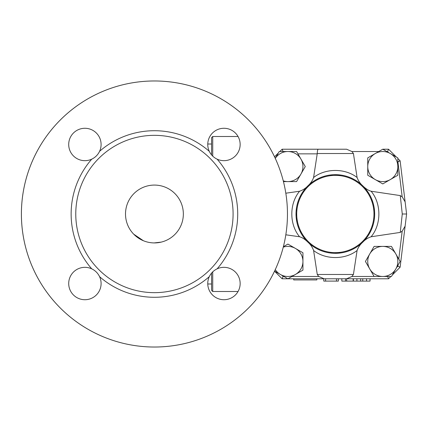 <?xml version="1.0" encoding="UTF-8"?>
<svg xmlns="http://www.w3.org/2000/svg" width="428" height="428" viewBox="0 0 428 428"><rect width="100%" height="100%" fill="white"/><g stroke="black" fill="none" stroke-linecap="round" stroke-linejoin="round"><path stroke-width="0.64" d="M183.345 214A28.917 28.917 0 0 1 139.967 239.043A28.917 28.917 0 0 1 139.967 188.957A28.917 28.917 0 0 1 183.345 214M93.256 269.656A16.194 16.194 0 0 0 91.758 268.854A16.194 16.194 0 0 1 93.256 269.651M95.476 271.261A16.194 16.194 0 0 1 97.124 272.904A16.194 16.194 0 0 0 95.476 271.261M98.734 275.102A16.194 16.194 0 0 1 99.574 276.67A16.194 16.194 0 0 0 98.734 275.102M99.574 151.33A16.194 16.194 0 0 1 98.772 152.828A16.194 16.194 0 0 0 99.574 151.33C97.889 154.84 95.284 157.445 91.753 159.146A16.194 16.194 0 0 0 93.325 158.306A16.194 16.194 0 0 1 68.876 142.133A16.194 16.194 0 0 1 89.548 128.962A16.194 16.194 0 0 1 99.574 151.33A83.289 83.289 0 0 1 209.281 151.33A16.194 16.194 0 0 1 226.289 128.448A16.194 16.194 0 0 1 239.466 149.121A16.194 16.194 0 0 1 217.098 159.146C213.588 157.461 210.983 154.856 209.281 151.33M97.167 155.048A16.194 16.194 0 0 1 95.524 156.702A16.194 16.194 0 0 0 97.167 155.048M278.382 152.973L274.535 156.819A133.028 133.028 0 0 0 71.642 109.873A133.028 133.028 0 0 0 71.642 318.127A133.028 133.028 0 0 0 274.535 271.181L282.132 278.778L287.857 278.778M96.744 155.519L97.103 155.123M97.076 272.845L96.792 272.529M95.947 271.684L95.546 271.32M238.048 291.5L212.727 291.5L212.727 271.855M212.727 156.145L212.727 136.5L238.048 136.5M213.331 271.299A16.194 16.194 0 0 0 211.689 272.952M211.726 155.096A16.194 16.194 0 0 0 213.379 156.739M287.455 214A133.028 133.028 0 0 0 87.911 98.793A133.028 133.028 0 0 0 87.911 329.207A133.028 133.028 0 0 0 287.455 214M209.281 276.67C210.967 273.16 213.572 270.555 217.098 268.854A16.194 16.194 0 0 1 239.98 285.867A16.194 16.194 0 0 1 219.307 299.038A16.194 16.194 0 0 1 209.281 276.67A83.289 83.289 0 0 1 99.574 276.67A16.194 16.194 0 0 1 82.561 299.552A16.194 16.194 0 0 1 69.389 278.879A16.194 16.194 0 0 1 91.753 268.854C95.267 270.539 97.873 273.144 99.574 276.67M233.089 214A78.661 78.661 0 0 0 126.752 140.368A78.661 78.661 0 0 0 95.246 265.815A78.661 78.661 0 0 0 233.089 214M212.727 136.5L211.571 137.656L211.571 154.915M211.571 273.085L211.571 290.345L212.727 291.5M170.649 237.941L168.734 239.134M133.68 234.148L143.396 240.734M148.928 242.392L149.313 242.462M161.153 242.125L154.176 242.917M370.049 278.778L370.049 281.094L341.822 281.094L341.822 278.778M323.777 278.778L323.777 281.094L338.35 281.094L338.35 278.778M345.524 278.778L345.524 281.094M300.927 174.078L296.583 181.595L287.905 181.595A15.039 15.039 0 0 0 300.927 159.039L305.266 166.556L300.927 174.078M283.261 180.862A15.039 15.039 0 0 0 287.905 181.595L283.448 181.595M275.263 158.371L279.222 151.523L296.583 151.523L300.927 159.039A15.039 15.039 0 0 0 275.274 158.392M375.265 179.583L367.748 175.239L367.748 166.556A15.039 15.039 0 0 0 390.304 179.583L382.787 183.922L375.265 179.583M367.748 157.879L375.265 153.534A15.039 15.039 0 0 0 367.748 166.556L367.748 157.879L378.732 151.533L351.928 151.533L353.421 153.524L357.096 177.502C358.273 180.766 360.167 183.542 362.789 185.827C365.71 188.727 368.487 190.524 371.108 191.236L400.26 195.591L402.176 196.816L405.118 201.834L406.6 214L402.261 214L400.26 232.409L371.108 236.764C367.839 237.882 365.068 239.685 362.789 242.173C360.06 244.607 358.166 247.379 357.096 250.498L353.421 274.476L351.928 276.467L346.616 278.778L324.071 278.778L318.758 276.467L317.266 274.476L313.59 250.498C312.419 247.234 310.519 244.458 307.903 242.173C304.977 239.273 302.205 237.476 299.584 236.764L285.818 234.801M382.787 149.195L390.304 153.534A15.039 15.039 0 0 0 375.265 153.534L382.787 149.195M397.821 166.556L397.821 175.239L390.304 179.583A15.039 15.039 0 0 0 390.304 153.534L397.821 157.879L397.821 166.556M369.76 253.922L374.104 246.405L382.787 246.405A15.039 15.039 0 0 0 369.76 268.961L365.421 261.444L369.76 253.922M391.465 246.405L395.809 253.922A15.039 15.039 0 0 0 382.787 246.405L391.465 246.405L398.784 259.074L402.176 231.184L400.26 232.409M400.148 261.444L395.809 268.961A15.039 15.039 0 0 0 395.809 253.922L400.148 261.444M382.787 276.477L374.104 276.477L369.76 268.961A15.039 15.039 0 0 0 395.809 268.961L391.465 276.477L382.787 276.477M285.818 193.199L299.584 191.236C302.847 190.118 305.619 188.315 307.903 185.827C310.626 183.393 312.52 180.621 313.59 177.502L317.212 153.85L297.931 153.85L305.266 166.556M402.176 196.816L397.922 161.859L400.121 160.789L397.821 161.763L397.821 175.239M388.554 149.222L387.597 151.533L386.837 151.533L388.629 152.571L387.597 151.533L388.554 149.222L382.83 149.222L388.554 149.222L396.371 157.039M392.305 275.027L400.121 267.211L397.922 266.141L398.051 265.076L396.772 267.286L397.922 266.141L400.121 267.211L405.118 226.166L402.176 231.184M283.373 246.694L287.905 244.078L302.938 252.761L302.938 261.444A15.039 15.039 0 0 0 283.261 247.138M302.938 270.122L295.422 274.466A15.039 15.039 0 0 0 302.938 261.444L302.938 270.122L291.955 276.467L318.758 276.467M287.905 278.805L280.383 274.466A15.039 15.039 0 0 0 295.422 274.466L287.905 278.805M275.274 269.608A15.039 15.039 0 0 0 280.383 274.466L274.573 271.111M283.85 276.467L282.057 275.429L283.09 276.467L282.132 278.778L283.09 276.467L283.85 276.467M373.981 214A38.638 38.638 0 0 1 316.025 247.459A38.638 38.638 0 0 1 316.025 180.541A38.638 38.638 0 0 1 373.981 214M374.671 214A39.328 39.328 0 0 0 306.769 186.977A39.328 39.328 0 0 0 320.802 250.541A39.328 39.328 0 0 0 374.671 214M311.942 182.392L313.141 181.536M317.052 179.182L319.026 178.214M322.696 176.759L325.168 176.01M329.56 175.1L333.391 174.72M334.14 174.688L340.998 175.079M351.281 178.043L353.491 179.107M356.775 181.023L358.98 182.563M304.501 238.401L302.997 236.374M300.863 232.918L299.841 230.922M298.353 227.354L297.604 225.075M296.914 222.362L296.176 217.579M296.096 216.525L296.037 212.7M296.09 211.576L296.438 208.227M297.192 204.44L298.214 201.026M299.851 197.062L300.868 195.077M302.655 192.135L304.485 189.615M358.99 245.426L357.305 246.63M354.325 248.443L352.688 249.299M341.009 252.921L334.584 253.323M332.727 253.242L329.983 252.964M325.077 251.964L322.899 251.311M318.919 249.738L316.907 248.743M313.606 246.774L311.723 245.447M366.363 189.818L368.652 193.087M371.525 198.587L372.943 202.46M373.221 203.418L373.842 205.964M374.19 207.842L374.602 211.614M374.618 211.865L374.666 214.888M374.575 216.803L374.275 219.585M373.27 224.416L372.28 227.519M370.91 230.783L369.76 233.035M367.32 236.903L366.213 238.375M317.212 153.85L317.244 153.524C317.335 150.865 317.683 149.431 318.298 149.222L346.616 149.222L351.928 151.533M318.298 149.222L282.132 149.222L279.832 151.523M346.616 149.222L282.132 149.222L283.085 151.523L282.132 149.222M299.584 191.236C289.226 203.557 289.226 224.443 299.584 236.764M405.118 226.166L406.6 214L405.118 226.166L406.6 214L400.121 160.789L397.821 158.488M402.261 214L400.26 195.591M371.108 236.764C381.46 224.443 381.46 203.557 371.108 191.236M390.855 276.477L388.554 278.778L387.602 276.477L388.554 278.778L346.616 278.778M324.071 278.778L287.948 278.778M357.096 177.502C345.091 168.108 325.596 168.108 313.59 177.502M313.59 250.498C325.596 259.892 345.091 259.892 357.096 250.498M293.699 278.778L293.699 279.933L316.838 279.933L316.838 278.778M406.6 214L405.118 201.834M217.098 268.854A83.289 83.289 0 0 0 217.098 159.146M91.753 159.146A83.289 83.289 0 0 0 91.753 268.854M366.534 278.778L366.534 281.094M362.757 278.778L362.757 281.094M360.681 278.778L360.681 281.094M356.904 278.778L356.904 281.094M325.628 278.778L325.628 281.094M336.499 278.778L336.499 281.094M353.159 278.778L353.159 281.094M346.68 278.778L346.68 281.094M374.093 276.467L351.928 276.467M317.244 153.524L353.421 153.524M353.421 274.476L317.266 274.476M207.767 283.983L211.571 283.983M207.767 144.017L211.571 144.017M353.389 278.778L353.389 281.094"/></g></svg>
